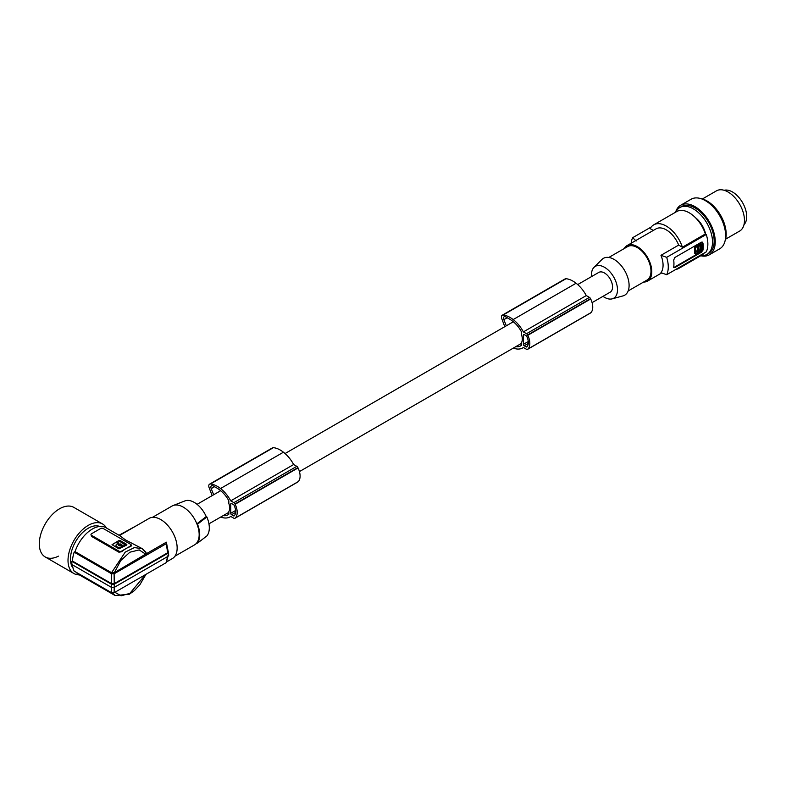 <?xml version="1.0" encoding="UTF-8"?>
<svg xmlns="http://www.w3.org/2000/svg" width="786" height="786" viewBox="0 0 786 786"><rect width="100%" height="100%" fill="white"/><g stroke="black" fill="none" stroke-linecap="round" stroke-linejoin="round"><path stroke-width="1.18" d="M515.803 346.665A18.52 10.69 -120 0 0 520.558 345.909A18.52 10.69 -120 0 0 521.472 345.26L521.472 342.686A11.407 6.583 60 0 0 522.297 339.061A11.407 6.583 60 0 0 521.472 334.492L521.472 331.908A23.511 13.578 -120 0 0 520.135 329.521A21.173 12.222 -120 0 0 513.906 322.26A28.217 16.29 -120 0 0 512.59 321.179A28.217 16.29 -120 0 0 507.579 318.006A14.669 8.469 -120 0 0 505.496 316.797A3.095 1.788 -120 0 0 504.17 316.748A3.095 1.788 -120 0 0 503.846 319.666L506.322 325.797M513.337 348.1A24.759 14.295 -120 0 0 513.415 348.129A24.759 14.295 -120 0 0 522.759 347.903A24.759 14.295 -120 0 0 523.397 347.5L526.522 349.308A1.936 1.12 -120 0 0 527.494 349.397A1.936 1.12 -120 0 0 527.632 349.298A16.241 9.383 -120 0 0 528.005 348.984A13.961 8.066 -120 0 0 527.789 335.298A16.241 9.383 -120 0 0 527.632 334.983A1.936 1.12 -120 0 0 526.522 333.706L523.388 331.889A24.759 14.295 -120 0 0 513.415 319.755A24.759 14.295 -120 0 0 513.179 319.568A25.388 14.659 -120 0 0 513.13 319.538A25.388 14.659 -120 0 0 503.109 315.029A3.871 2.23 -120 0 0 502.225 315.206A3.871 2.23 -120 0 0 501.822 318.831L504.789 326.681M590.237 313.152A1.936 1.12 -120 0 0 590.394 313.083A1.936 1.12 -120 0 0 590.532 312.975A16.241 9.383 -120 0 0 590.915 312.671A13.961 8.066 -120 0 0 590.689 298.975A16.241 9.383 -120 0 0 590.532 298.67A1.936 1.12 -120 0 0 589.431 297.383L586.287 295.575A24.759 14.295 -120 0 0 576.325 283.441A24.759 14.295 -120 0 0 576.079 283.255A25.388 14.659 -120 0 0 576.04 283.215A25.388 14.659 -120 0 0 566.018 278.716A3.871 2.23 -120 0 0 565.134 278.883L502.225 315.206M523.388 344.337A1.159 0.668 -120 0 0 524.213 345.761L526.188 346.901A1.159 0.668 -120 0 0 526.866 346.862A14.325 8.273 -120 0 0 527.494 345.968A10.326 5.964 -120 0 0 527.494 338.157A14.325 8.273 -120 0 0 526.866 336.546A1.159 0.668 -120 0 0 526.188 335.72L524.213 334.581A1.159 0.668 -120 0 0 523.388 335.052L523.388 344.337L528.271 341.517M220.689 517.05A24.759 14.295 -120 0 0 220.778 517.08A24.759 14.295 -120 0 0 230.111 516.864A24.759 14.295 -120 0 0 230.75 516.451L233.884 518.259A1.936 1.12 -120 0 0 234.847 518.357A1.936 1.12 -120 0 0 234.985 518.249A16.241 9.383 -120 0 0 235.368 517.935A13.961 8.066 -120 0 0 235.152 504.248A16.241 9.383 -120 0 0 234.985 503.944A1.936 1.12 -120 0 0 233.884 502.657L230.74 500.849A24.759 14.295 -120 0 0 220.778 488.715A24.759 14.295 -120 0 0 220.532 488.528A25.388 14.659 -120 0 0 220.493 488.489A25.388 14.659 -120 0 0 210.471 483.989A3.871 2.23 -120 0 0 209.587 484.156A3.871 2.23 -120 0 0 209.174 487.782L212.151 495.632M590.689 298.975L527.789 335.298M590.915 312.671L528.005 348.984M586.287 295.575L523.388 331.889M223.165 515.626A18.52 10.69 -120 0 0 227.92 514.859A18.52 10.69 -120 0 0 228.834 514.221L228.834 511.637A11.407 6.583 60 0 0 229.65 508.021A11.407 6.583 60 0 0 228.834 503.453L228.834 500.859A23.511 13.578 -120 0 0 227.498 498.471A21.173 12.222 -120 0 0 221.269 491.211A28.217 16.29 -120 0 0 219.952 490.13A28.217 16.29 -120 0 0 214.942 486.956A14.669 8.469 -120 0 0 212.859 485.748A3.095 1.788 -120 0 0 211.522 485.709A3.095 1.788 -120 0 0 211.198 488.627L213.684 494.748M590.532 298.67L527.632 334.983M576.079 283.255L513.179 319.568M231.565 503.531L233.54 504.671A1.159 0.668 -120 0 1 234.228 505.496A14.325 8.273 -120 0 1 234.847 507.117A10.326 5.964 -120 0 1 234.847 514.918A14.325 8.273 -120 0 1 234.228 515.822A1.159 0.668 -120 0 1 233.54 515.852L231.565 514.712A1.159 0.668 -120 0 1 230.75 513.287L230.75 504.003A1.159 0.668 -120 0 1 231.565 503.531L230.75 504.003M209.587 484.156L272.496 447.843A3.871 2.23 -120 0 1 273.371 447.666L210.471 483.989M681.315 266.267A25.142 14.512 60 0 1 678.858 268.38A25.142 14.512 60 0 1 675.803 269.441M577.7 284.581L598.775 272.418A11.407 6.583 60 0 1 607.568 275.473A11.407 6.583 60 0 1 612.549 286.959A11.407 6.583 60 0 1 610.191 292.176L592.084 302.63M297.599 482.103A1.936 1.12 -120 0 0 297.756 482.034A1.936 1.12 -120 0 0 297.894 481.936A16.241 9.383 -120 0 0 298.267 481.622A13.961 8.066 -120 0 0 298.051 467.935L235.152 504.248M298.267 481.622L235.368 517.935M298.051 467.935A16.241 9.383 -120 0 0 297.894 467.621A1.936 1.12 -120 0 0 296.784 466.344L293.65 464.526L230.74 500.849M590.532 312.975L527.632 349.298M293.65 464.526A24.759 14.295 -120 0 0 283.677 452.392A24.759 14.295 -120 0 0 283.441 452.205L220.532 488.528M297.894 481.936L234.985 518.249M297.894 467.621L234.985 503.944M283.441 452.205A25.388 14.659 -120 0 0 283.402 452.176A25.388 14.659 -120 0 0 273.371 447.666M591.563 276.584A18.392 10.621 60 0 1 594.01 267.348A18.392 10.621 60 0 1 604.483 267.279A18.392 10.621 60 0 1 616.843 284.748A18.392 10.621 60 0 1 612.196 298.847A18.392 10.621 60 0 1 604.483 297.314A18.392 10.621 60 0 1 602.97 296.342M594.01 267.348L601.938 259.478A21.271 12.281 60 0 1 614.053 259.4A21.271 12.281 60 0 1 628.348 279.6A21.271 12.281 60 0 1 622.974 295.909L612.196 298.847M628.152 290.958L646.966 280.101A19.336 11.161 -120 0 0 649.934 264.597A19.336 11.161 -120 0 0 637.299 247.561A19.336 11.161 -120 0 0 627.631 246.598L608.816 257.464M643.567 282.056A20.495 11.839 -120 0 0 647.546 281.103A20.495 11.839 -120 0 0 651.8 271.72A20.495 11.839 -120 0 0 642.85 251.088A20.495 11.839 -120 0 0 627.051 245.596A20.495 11.839 -120 0 0 624.231 248.563M682.395 247.226A25.142 14.512 -120 0 0 653.726 224.835L676.697 211.572A25.142 14.512 -120 0 1 705.376 233.963L682.395 247.226L678.682 245.085L660.967 255.312L666.685 257.336A26.302 15.189 60 0 1 668.267 266.945A26.302 15.189 60 0 1 666.685 274.707L660.967 272.683A20.495 11.839 -120 0 0 663.07 265.206A20.495 11.839 -120 0 0 660.967 255.312M678.682 245.085A20.495 11.839 -120 0 0 656.045 228.854L627.051 245.596M631.187 243.208A26.302 15.189 60 0 1 632.661 237.696L636.179 240.997M666.685 274.707L706.27 251.854A26.302 15.189 -120 0 0 707.862 244.082A26.302 15.189 -120 0 0 706.27 234.483L666.685 257.336M701.977 242.039A1.936 1.12 -60 0 1 702.124 242.668L702.124 249.614A1.936 1.12 -60 0 1 700.748 251.982L674.221 267.299L674.791 267.623L701.328 252.306L702.969 250.105A26.302 15.189 60 0 0 703.215 246.765A26.302 15.189 60 0 0 702.969 243.149L702.379 242.157L701.328 242.206L674.791 257.523L673.7 260.048A26.302 15.189 60 0 1 673.946 263.664A26.302 15.189 60 0 1 673.7 266.994L674.791 267.623L673.7 266.994M674.221 267.299A1.936 1.12 -60 0 1 673.71 267.476M695.296 247.698L695.296 253.731L694.745 253.406L694.745 247.384L695.296 247.698L701.299 244.23L700.346 243.689L694.745 247.384M695.698 253.947L701.299 250.253L701.299 244.23M697.958 249.673L698.734 248.877L697.958 249.673M696.268 251.834L697.889 251.913L696.514 252.041L697.87 247.551L698.017 250.538L697.221 250.164L698.184 251.402L697.634 250.429M697.889 251.913L698.184 251.402M700.631 245.271L698.626 246.421L698.931 251.314L700.631 249.987L700.631 245.271M697.978 249.516L698.292 248.995M697.467 250.223L697.467 248.435L698.184 248.347M697.339 251.599L697.634 251.088M698.626 250.852L700.08 249.673L700.631 249.987M700.08 245.242L700.08 249.673M704.285 253.004A25.142 14.512 60 0 1 701.839 255.116L678.858 268.38M705.376 233.963L706.27 234.483M695.541 217.761A17.99 10.385 60 0 1 705.622 234.1M700.915 255.656A27.078 15.632 -120 0 0 706.909 254.428A27.078 15.632 -120 0 0 712.509 242.029A27.078 15.632 -120 0 0 712.499 241.056A27.078 15.632 -120 0 0 700.306 214.381A27.078 15.632 -120 0 0 679.831 207.533A27.078 15.632 -120 0 0 675.773 212.102M706.909 254.428L708.55 253.475A27.078 15.632 -120 0 0 714.15 241.086A27.078 15.632 -120 0 0 702.34 213.841A27.078 15.632 -120 0 0 681.472 206.58L679.831 207.533M675.596 212.21A28.62 16.526 60 0 1 680.696 205.244A28.62 16.526 60 0 1 695.011 206.659A28.62 16.526 60 0 1 713.708 231.88A28.62 16.526 60 0 1 709.316 254.821A28.62 16.526 60 0 1 705.435 256.079A28.62 16.526 60 0 1 700.739 255.755M680.696 205.244L691.091 199.241A28.62 16.526 60 0 1 705.406 200.666A28.62 16.526 60 0 1 724.103 225.887A28.62 16.526 60 0 1 719.711 248.818L709.316 254.821M725.046 240.997A27.078 15.632 -120 0 0 726.185 234.14A27.078 15.632 -120 0 0 700.532 198.534M725.616 239.16L739.655 231.055A23.207 13.401 -120 0 0 744.46 220.424A23.207 13.401 -120 0 0 743.91 215.197A23.207 13.401 -120 0 0 716.449 190.851L702.409 198.956M724.122 190.291A20.112 11.613 60 0 1 738.938 197.492A20.112 11.613 60 0 1 746.7 216.612A20.112 11.613 60 0 1 743.988 224.688M653.726 224.835A25.142 14.512 -120 0 0 650.179 228.628L653.313 230.436M651.27 226.958L632.661 237.696M174.924 556.203L194.515 544.894A22.43 12.949 -120 0 0 195.449 544.256A22.43 12.949 -120 0 0 196.873 542.782L197.512 543.146L206.875 535.924A21.31 12.301 -120 0 0 206.875 516.972L206.217 516.589A20.534 11.859 -120 0 0 184.897 500.918L173.097 505.545A22.43 12.949 -120 0 0 172.075 506.037L152.484 517.345M206.875 516.972L197.512 524.193L196.873 523.83A22.43 12.949 -120 0 0 173.097 505.545M206.217 516.589L196.873 523.83A22.43 12.949 60 0 1 199.163 534.627A22.43 12.949 60 0 1 196.873 542.782M197.512 543.146A23.207 13.401 -120 0 0 197.512 524.193M119.472 535.512L149.134 518.396A23.207 13.401 60 0 1 160.737 519.546A23.207 13.401 60 0 1 175.897 539.992A23.207 13.401 60 0 1 172.34 558.591L166.878 561.744M75.063 551.634A27.078 15.632 -60 0 1 105.894 527.681L119.875 535.747L125.465 539.903L142.227 548.648L146.648 553.56L166.357 542.183L166.229 543.706L114.117 573.79L111.622 573.79L74.159 552.155L75.063 551.634L111.563 572.709L114.412 572.621L146.648 553.56M119.01 535.246L136.744 525.539M112.378 592.998L115.149 595.552L129.356 594.236L134.435 590.571L139.849 584.794L145.941 574.37M76.163 572.267A27.078 15.632 120 0 0 78.826 574.576L115.149 595.552M168.361 554.837L166.347 562.57L114.117 592.742L111.622 592.742L74.159 571.108A28.237 16.3 120 0 1 72.489 564.869M111.504 586.759L111.622 592.742M114.235 586.759L114.117 592.742M166.229 562.648L167.693 555.899M168.224 551.566A135.379 78.158 0 0 1 168.361 551.674L168.145 556.262L114.235 587.388L111.504 587.388L71.89 564.525A29.013 16.752 120 0 1 71.85 562.963A29.013 16.752 120 0 1 71.89 561.361L72.44 561.047L111.504 583.605L111.622 573.79M71.89 561.361L111.504 584.234L111.504 587.388M111.504 584.234L114.235 584.234L114.235 587.388M166.229 543.706L167.693 552.735L168.116 551.536M167.693 552.735L114.235 583.605L111.504 583.605M168.145 553.108L114.235 584.234M168.361 551.674L168.695 555.505M168.243 551.91L166.357 542.183M114.235 583.605L114.117 573.79M72.44 561.047A28.237 16.3 -60 0 1 74.159 552.155M111.563 572.709L125.249 552.106L134.327 547.596L142.227 548.648L146.058 552.303M130.653 545.405L130.653 546.535L130.653 545.916L126.133 548.52A27.078 15.632 -60 0 1 130.653 546.535M121.624 551.752A27.078 15.632 -60 0 1 126.133 548.52L121.624 551.124A1.936 1.12 180 0 1 118.892 551.124L118.892 552.194L121.624 551.752L121.624 551.124M130.653 545.916A1.936 1.12 0 0 0 131.213 545.12A1.936 1.12 0 0 0 130.653 544.334L103.3 528.546A1.936 1.12 180 0 0 100.559 528.546L91.54 533.753A1.936 1.12 0 0 0 90.97 534.549L91.54 536.406L118.892 552.194M90.97 534.549A1.936 1.12 0 0 0 91.54 535.335L118.892 551.124M118.951 540.503L112.025 544.688L118.951 548.874L126.752 545.003L126.752 544.374L120.052 540.503L118.951 540.503L112.084 544.845M119.433 545.101L119.639 545.602L121.024 545.101M116.014 545.523A3.498 2.014 0 0 0 116.004 545.681A3.498 2.014 0 0 0 117.026 547.105A3.498 2.014 0 0 0 121.997 547.095L122.105 546.692M117.193 542.841L119.678 544.344A1.68 0.973 0 0 1 121.417 544.57A1.68 0.973 0 0 1 121.879 545.101M119.678 544.03A1.68 0.973 0 0 1 121.417 544.256A1.68 0.973 0 0 1 121.909 544.944A1.68 0.973 0 0 1 121.81 545.258L123.392 545.965L125.259 544.875M125.151 545.268L123.392 546.28L121.948 545.612M117.291 543.234L119.678 544.344M126.929 544.845L120.052 540.817L118.951 540.817M120.818 544.6L119.393 544.944L120.818 544.6M118.676 544.511L117.045 543.922A3.498 2.014 0 0 0 116.004 545.366A3.498 2.014 0 0 0 117.026 546.791A3.498 2.014 0 0 0 121.997 546.781L120.779 545.857A1.68 0.973 0 0 1 119.04 545.631A1.68 0.973 0 0 1 118.548 544.944A1.68 0.973 0 0 1 118.647 544.629M125.151 544.953L119.875 541.426L117.291 542.92M99.763 526.463A25.142 14.512 120 0 0 88.258 528.231A25.142 14.512 120 0 0 75.682 541.495A25.142 14.512 120 0 0 73.059 568.19M79.357 574.88A28.62 16.526 -60 0 1 73.943 573.544A28.62 16.526 -60 0 1 73.943 540.493A28.62 16.526 -60 0 1 102.563 523.967A28.62 16.526 -60 0 1 106.434 527.986M73.855 507.392L102.563 523.967L73.855 507.392A28.62 16.526 -60 0 0 45.224 523.918A28.62 16.526 -60 0 0 45.224 556.96L73.943 573.544L45.224 556.96A28.62 16.526 -60 0 0 58.478 556.124M566.018 278.716L503.109 315.029M528.28 343.413L524.213 345.761M589.431 297.383L526.522 333.706M507.186 317.74L503.846 319.666M527.327 346.233L526.188 346.901M214.549 486.691L211.198 488.627M524.213 334.581L523.388 335.052M296.784 466.344L233.884 502.657M235.623 510.478L230.75 513.287M235.633 512.364L231.565 514.712M234.69 515.194L233.54 515.852M702.969 243.149L702.124 242.668M701.328 252.306L700.748 251.982M702.969 250.105L702.124 249.614M695.158 246.686L695.698 247.001M697.467 248.435L698.017 248.749M699.776 250.194L700.326 250.508M114.874 592.3L121.142 595.798L129.877 593.371L145.479 574.635M114.412 572.621L120.72 560.595L129.877 552.204L139.21 549.915L146.009 554.385M91.54 536.406L91.54 535.335M208.938 523.84L228.834 512.354M299.437 471.59L521.472 343.394M230.789 516.471L230.111 516.864M523.427 347.52L522.759 347.903M590.394 313.083L527.494 349.397M297.756 482.034L234.847 518.357M700.64 243.66L701.181 243.974M694.863 253.662L695.404 253.976M197.119 542.92L195.449 544.256M131.213 546.054L131.213 545.12M197.07 504.337L220.669 490.71M285.063 453.542L513.317 321.759M661.684 272.939L647.546 281.103"/></g></svg>
